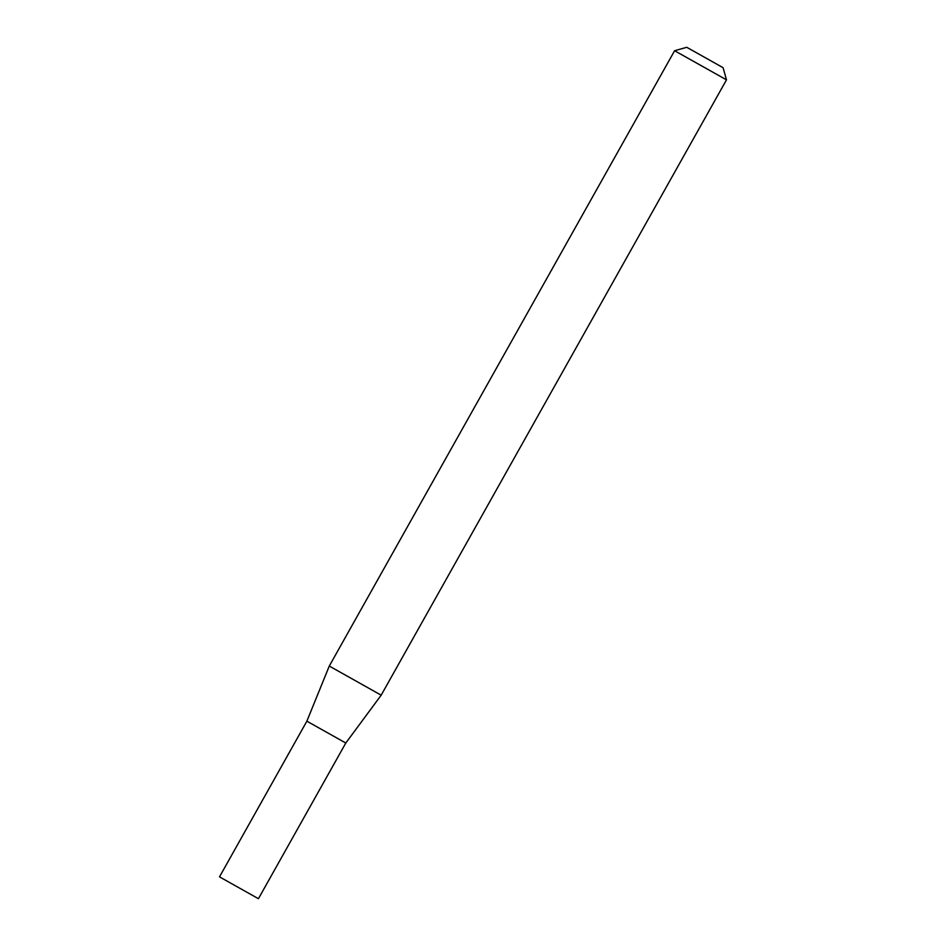 <?xml version="1.0" encoding="UTF-8"?>
<svg xmlns="http://www.w3.org/2000/svg" width="946" height="946" viewBox="0 0 946 946"><rect width="100%" height="100%" fill="white"/><g stroke="black" fill="none" stroke-linecap="round" stroke-linejoin="round"><path stroke-width="0.71" stroke-dasharray="4.73 3.55" d="M674.593 50.717L726.493 79.842M381.179 695.18L329.279 666.055M345.787 743.012L306.871 721.183M258.424 898.688L219.507 876.859"/><path stroke-width="1.42" d="M674.604 50.729L329.279 666.055L381.179 695.18L726.493 79.842L674.604 50.729L686.749 47.3L723.075 67.686L686.749 47.312M329.279 666.055L306.871 721.183L345.787 743.012M306.871 721.183L219.507 876.859L258.435 898.7L345.798 743.024L381.179 695.18M723.075 67.686L726.493 79.842"/></g></svg>
